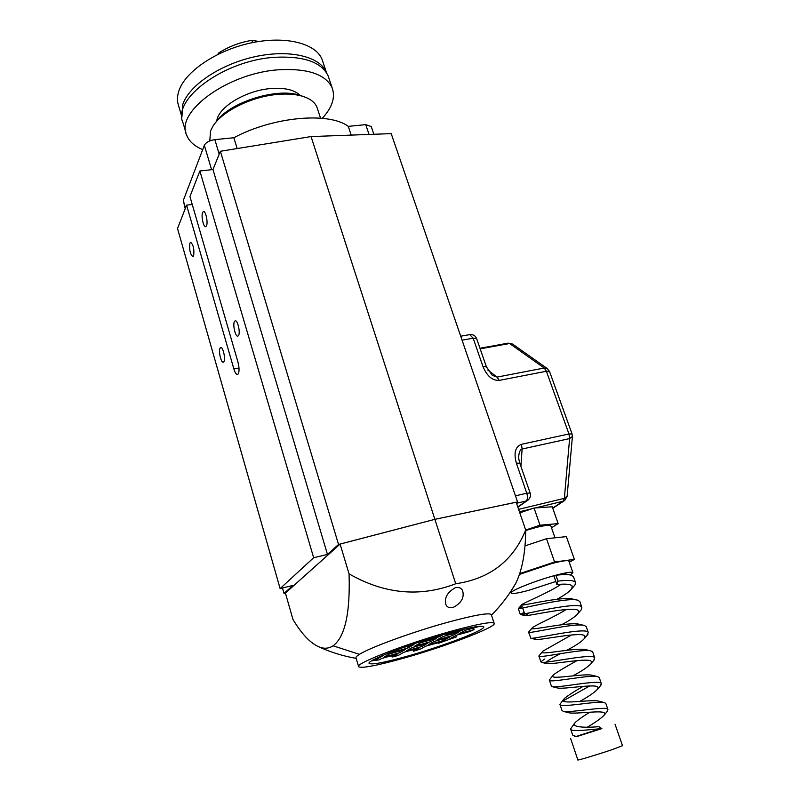 <?xml version="1.0" encoding="UTF-8"?>
<svg xmlns="http://www.w3.org/2000/svg" width="800" height="800" viewBox="0 0 800 800"><rect width="100%" height="100%" fill="white"/><g stroke="black" fill="none" stroke-linecap="round" stroke-linejoin="round"><path stroke-width="1.2" d="M239.01 368.05L233.87 368.94C235.04 372.7 236.26 374.56 237.55 374.5L238.31 373.84C239.41 371.25 239.28 367.3 237.93 361.99L189.94 196.54L199.87 170.98L212.97 169.55L220.37 151.28L311.06 136.57L391.21 133.63L517.55 501.91L516.35 502.76M220.06 348.14C218.27 350.94 221.08 363.09 223.32 362.19L223.93 361.64C225.76 358.91 222.94 346.64 220.7 347.56L220.06 348.14M202.62 212.44C200.98 215.84 203.47 227.41 205.68 226.66L206.51 225.77C208.18 222.44 205.69 210.74 203.48 211.52L202.62 212.44M189.92 243.08C189.12 249.57 190.11 254.11 192.88 256.71L193.61 255.94C194.43 249.47 193.44 244.91 190.67 242.27L189.92 243.08M234.46 321.48C232.52 324.53 235.41 337.07 237.84 336.14L238.55 335.5C240.53 332.54 237.62 319.85 235.19 320.81L234.46 321.48M510.45 591.93L515.59 583.67C522.17 570.42 525.54 552.53 525.7 530.02C513.1 560.85 489.77 578.77 455.72 583.76C420.13 597.45 384.58 594.16 349.06 573.88L340.1 544.09L285.42 593.08L284.03 593.42L292.94 585.42L280.12 588.59L177.52 228.52L186.59 205.15L192.24 204.48M280.12 588.59L313.66 557.73L327.46 554.42L338.54 544.46L434.88 519.33L517.55 501.91M233.87 368.94L186.59 205.15M199.87 170.98L313.66 557.73M284.03 593.42L282.48 588.01M455.72 583.76L311.06 136.57M338.54 544.46L220.37 151.28M327.46 554.42L212.97 169.55M317.57 109.09L316.94 107.15C314.94 102.44 310.43 98.89 303.4 96.53C296.43 94.28 287.97 93.57 278.02 94.38C252.09 96.35 222.28 111.03 213.08 126.01L210.53 130.95L209.8 140.89M371.26 126.57L365.74 124.64L348.29 126.37C328.99 111.74 273.08 116.64 233.87 137.74L214.85 139.64C209.48 140.45 205.98 142.34 204.35 145.29L183.29 200.49L185.22 208.69M237.16 148.55L233.87 137.74M351.2 135.09L348.29 126.37M301.44 95.86L300.6 95.57C277.35 86.81 227.87 102.66 215.39 122.87M455.48 587.62C459.29 587.04 461.71 588.21 462.73 591.14C464.4 597.81 461.17 603.27 453.03 607.51C449.25 608.2 446.85 607.15 445.83 604.35C444.22 597.72 447.44 592.14 455.48 587.62M349.06 573.88C350.31 613.06 344.98 637.04 333.07 645.81C328.45 648.83 323.34 649.01 317.75 646.36C309.5 642.22 301.23 633.24 292.94 619.4L285.42 593.08M358.55 666.38L356.07 658.03C355.52 657.32 356.65 656.09 359.46 654.34C370.15 647.38 414.66 631.21 449.67 621.75C474.76 615.04 488.62 612.62 491.25 614.49L491.41 614.96M452.58 630.85C477.69 624.05 491.54 621.49 494.11 623.18C498.26 626.46 445.59 646.54 402.95 658.38C376.86 665.63 362.1 668.44 358.67 666.8C353.32 664.15 407.69 643.1 452.58 630.85M371.56 660.89L379.25 659.87L381.64 658.48L397.21 654.13L392.12 657.03L398.17 655.49L403.84 652.28L419.19 647.99L413.37 651.23L420.37 649.12L425.71 646.16L440.83 641.94L438.2 643.38L456.43 636.88L455.96 635.42M391.7 655.67L392.12 657.03M448.37 633.19C410.61 643.5 364.85 661.2 369.28 663.48C372.12 664.87 384.52 662.51 406.48 656.42C442.63 646.4 487.19 629.39 483.61 626.66C481.39 625.24 469.64 627.41 448.37 633.19M551.51 527.78L558.14 523.61L540 525.21L525.69 530.02L516.17 502.24L434.88 519.33L340.1 544.09M412.91 649.74L413.37 651.23M438 642.73L438.2 643.38M456.43 636.88L449.91 638.7L456.2 635.29L469.88 631.48L474.07 629.59L473.56 628.02M474.07 629.59L458.94 633.8L465.43 630.27L479.91 626.25M474.85 626.91L468.26 628.74L469.91 627.84M380.55 656.37L382.86 655.73L377.27 658.99L372.52 660.32M430.37 641.76L414.75 646.11L420.82 642.67L436.59 638.29L430.37 641.76L429.86 640.16M449.68 637.11L443.46 640.51L428.28 644.74L434.36 641.38L449.68 637.11M427.74 643.22L421.72 646.57L406.32 650.88L412.19 647.55L427.74 643.22M405.47 649.43L399.66 652.74L384.02 657.1L389.68 653.83L405.47 649.43M402.61 647.73L414.01 644.56L408 647.98L392.14 652.4L396.06 650.13M417.38 642.64L413.51 643.94M443.03 634.7L439.3 636.78L423.46 641.17L425.55 639.99M452.39 635.62L437.01 639.91L443.3 636.43L458.83 632.11L452.39 635.62L451.89 634.04M464.41 629.06L461.63 630.58L446.04 634.91L449.9 632.77M376.97 658.01L377.27 658.99M442.97 638.98L443.46 640.51M421.24 645.03L421.72 646.57M399.18 651.18L399.66 652.74M407.5 646.37L408 647.98M439.01 635.87L439.3 636.78M461.37 629.78L461.63 630.58M185.9 132.57L183.12 123.09C171.29 99.48 224.16 59.99 275.37 57.26C303.9 55.98 321.48 62.14 328.11 75.75L329.02 78.49M202.71 149.58C194.49 146.24 189.14 141.43 186.67 135.17C174.94 111.95 228.08 72.71 279.38 69.74C307.95 68.32 325.52 74.31 332.08 87.7C335.6 97.22 332.32 107.43 322.25 118.32M216.79 120.97C218.01 107.22 245.99 90.24 271.22 88.52C284.95 87.58 294.59 89.89 300.15 95.43M322.99 62.12L322.06 59.34C315.68 43.21 285.11 35.47 250.54 43.03C215.98 50.47 184.81 71.87 178.8 91.14C177.06 96.57 177.04 101.58 178.74 106.17L181.83 116.71M326.56 72.78L326.4 72.38C320.1 56.52 289.53 49.06 254.87 56.71C220.21 64.24 188.87 85.51 182.75 104.53L181.91 117.06M217.71 54.45L218.62 53.03C228.89 46.48 240.01 42.26 251.97 40.36L258.98 41.46M218.88 53.88L218.62 53.03M252.67 42.59L251.97 40.36M462.06 340.16L473.16 338.19L482.96 366.53L486.43 366.91M519.79 463.19L516.38 463.19L526.76 493.19L515.47 495.84M516.53 503.28L526.18 500.98C527.65 499.51 527.84 496.91 526.76 493.19L530.12 492.99L519.76 463.1C518.74 459.32 518.42 456.84 518.79 455.66L518.7 456.9L518.79 455.66C519.23 451.74 520.34 449.53 522.12 449.01L521.45 444.31C515.27 446.71 513.58 453 516.38 463.19M549.55 371.54L547.25 368.54L544.23 368.02L497.08 377.09L492.35 375.39L486.39 366.79L476.65 338.67M520.89 466.36L522.12 449.01L569.61 438.59L572.42 436.44M567.12 496.05L564.36 498.35L518.61 509.34M480.17 348.85L509.6 343.52L512.72 344.17M570.46 574.99L572.88 572.57C571.74 571.66 566.14 572.53 556.1 575.15C535.67 580.5 508.48 591.45 511.16 593.13C512.44 594.04 518.22 593.13 528.49 590.4L555.82 581.5M568.95 561.34L568.87 561.09C567.69 560.09 562.09 560.88 552.05 563.45L519.42 574.42M575.58 736.64L601.37 728.3M570.61 738.43L577.86 759.95C576.68 760.84 596.85 754.8 611.18 749.96L622.5 745.71M550.95 526.19L550.86 525.93C549.79 524.84 545.08 525.3 536.73 527.32L525.69 530.49M557.95 581.13L555.92 575.26L565.42 573.92L570.58 575.02L573.47 576.61L575.48 582.38C573.98 580.3 568.13 579.88 557.95 581.13L556.88 584.57L554.03 576.3L555.92 575.26C562.52 574.46 567.41 574.38 570.58 575.02M561.21 584.23C548.43 592.77 524.35 602.61 521.94 604.51L521.61 604.87C519.62 606.71 561.59 596.22 572.28 598.98L577.14 600.05M566.28 609.48C554.41 616.95 535.07 625.31 532.33 627.75L531.85 628.4C530.3 630.85 569.35 621.67 578.97 624.2L583.92 625.34M571.51 634.96L542.85 651.16L542.2 652.17C541.08 655.18 576.97 647.33 585.64 649.65L590.7 650.85M577.08 660.59C566.09 666.62 558.23 671.34 553.5 674.77L552.66 676.2C551.93 679.68 584.48 673.17 592.31 675.31L597.48 676.58M583.17 686.35C574.46 691.29 568.15 695.37 564.25 698.58L563.24 700.5C562.88 704.36 591.85 699.2 598.99 701.19L604.26 702.55M589.88 712.19C583.21 716.2 578.29 719.67 575.11 722.59L573.93 725.05C577.23 727.23 585.55 727.78 598.91 726.69L601.86 728.62L576.49 736.66L572.65 735.05L570.59 728.94C570.45 732.21 588.95 729.64 601.86 728.62M587.6 727.03C595.72 722.2 601.28 718.2 604.28 715.03L604.58 713.35C603.76 709.61 575.74 714.41 568.71 712.75L568.59 712.71M579.77 701.45C588.68 696.49 594.64 692.38 597.66 689.13L597.98 687.4C597.07 683.21 564.06 689.47 557.63 688.01L557.51 687.98M572.8 675.89C582.06 670.95 588.16 666.84 591.1 663.56L591.45 661.7C590.38 656.97 552.28 664.78 546.73 663.59L546.62 663.57M545.84 662.96C546.4 661.42 551.28 658.32 560.49 653.67M566.75 650.32C575.87 645.55 581.82 641.55 584.59 638.31L584.98 636.26C583.72 630.89 540.36 640.36 536 639.47L535.45 639.07M561.54 624.76C570.04 620.29 575.57 616.5 578.11 613.39L578.57 611.08C577.08 604.96 528.38 616.19 525.45 615.66L529.12 612.99M556.94 599.27C564.46 595.21 569.38 591.72 571.68 588.8L572.23 586.15C570.87 584.18 565.75 583.65 556.88 584.57M522.2 606.61L518.34 608.61C515.73 610.26 565.96 597.1 577.35 600.09L579.81 601.47L581.85 607.3C580.24 600.65 522.24 614.89 520.44 614.54L524.12 612.34M531.88 628.29L528.57 632.16C526.44 634.52 573.93 622.65 584.11 625.38L586.21 626.57L588.27 632.46C586.94 626.66 534.42 639.05 530.9 638.3L528.57 632.16M542.29 651.84L538.9 655.97C537.24 658.96 581.79 648.41 590.87 650.89L592.68 651.93L594.76 657.88C593.67 652.82 546.53 663.45 541.54 662.36L540.89 661.88L544.52 659.04M552.84 675.56L549.35 680.03C548.11 683.61 589.51 674.37 597.63 676.62L599.22 677.54L601.31 683.56C600.41 679.13 558.53 688.12 552.36 686.72L551.37 686.01L549.35 680.03M589.7 685.94L563.34 700.78M563.53 699.46L559.91 704.35C559.09 708.42 597.08 700.55 604.4 702.58L605.82 703.42L607.93 709.5C607.16 705.6 570.45 713.04 563.36 711.39L561.95 710.4L559.91 704.35M574.36 723.55L570.59 728.94M574.52 736.36L576.49 736.66M606.93 711.78L607.93 709.5M600.2 686.07L601.31 683.56M593.5 660.7L594.76 657.88M586.84 635.66L588.27 632.46M580.21 610.95L581.45 609.51L581.85 607.3M573.6 586.58L574.99 584.98L575.48 582.38M569.27 562.25L574.38 559.39L554.58 562L519.68 573.63M525.03 545.89L546.5 538.7L554.58 562M546.5 538.7L566.38 536.62L574.38 559.39M519.81 512.84L534.05 508.03L540 525.21M534.05 508.03L552.25 506.78L558.14 523.61M183.29 200.49L185.47 208.05M211.6 169.7L204.35 145.29M219.2 154.15L214.85 139.64M365.74 124.64L369.05 134.44M333.07 645.81L359.46 654.34M469.75 334.62C473.01 334.28 475.3 335.59 476.6 338.55L473.16 338.19L469.75 334.62L460.71 336.21M482.96 366.53C486.96 376.06 492.36 380.68 499.18 380.4L546.39 371.26L568.96 433.97L521.45 444.31M535.22 507.95L563.08 501.23L552.7 508.06M519.44 511.76L531.96 508.74M517.86 507.17L527.49 500.45L517.76 506.86M528.13 500L527.49 500.45C530.12 498.56 530.99 496.07 530.12 492.99L530.15 493.07M479.97 348.26L508.18 343.15L509.6 343.52L544.23 368.02L546.39 371.26L549.52 371.43L572.05 433.93L568.96 433.97L569.61 438.59L564.36 498.35L563.08 501.23L564.2 500.79L552.78 508.3M564.75 500.43L567.1 496.35L572.39 436.72L572.08 434.02M487.86 370.09L497.08 377.09L499.18 380.4M316.94 107.15L320.54 118.17M373.86 134.26L371.16 126.28M300.6 95.57L303.4 96.53M491.47 615.16C500.86 605.69 508.89 595.19 515.59 583.67M494.11 623.18L491.25 614.49M445.83 604.35L445.63 603.72M317.75 646.36C330.02 652.04 342.83 656.05 356.17 658.38M328.11 75.75L332.08 87.7M322.06 59.34L326.4 72.38M508.29 343.13L512.54 344.05L547.25 368.54M572.88 572.57L568.87 561.09M615.03 724.21L622.52 745.76M555 537.81L550.86 525.93M522.68 608.05L525.16 615.43M518.61 608.36L521.94 604.51M604.28 715.03L607.74 710.81M568.71 712.75L563.36 711.39M597.66 689.13L601.09 685M557.63 688.01L552.36 686.72M591.1 663.56L594.5 659.52M546.73 663.59L541.54 662.36M584.59 638.31L587.95 634.35M536 639.47L530.9 638.3M578.11 613.39L581.45 609.51M525.45 615.66L520.44 614.54M571.68 588.8L574.99 584.98M540.89 661.88L538.9 655.97M520.28 614.4L518.34 608.61M511.08 592.9L510.65 591.62"/></g></svg>
